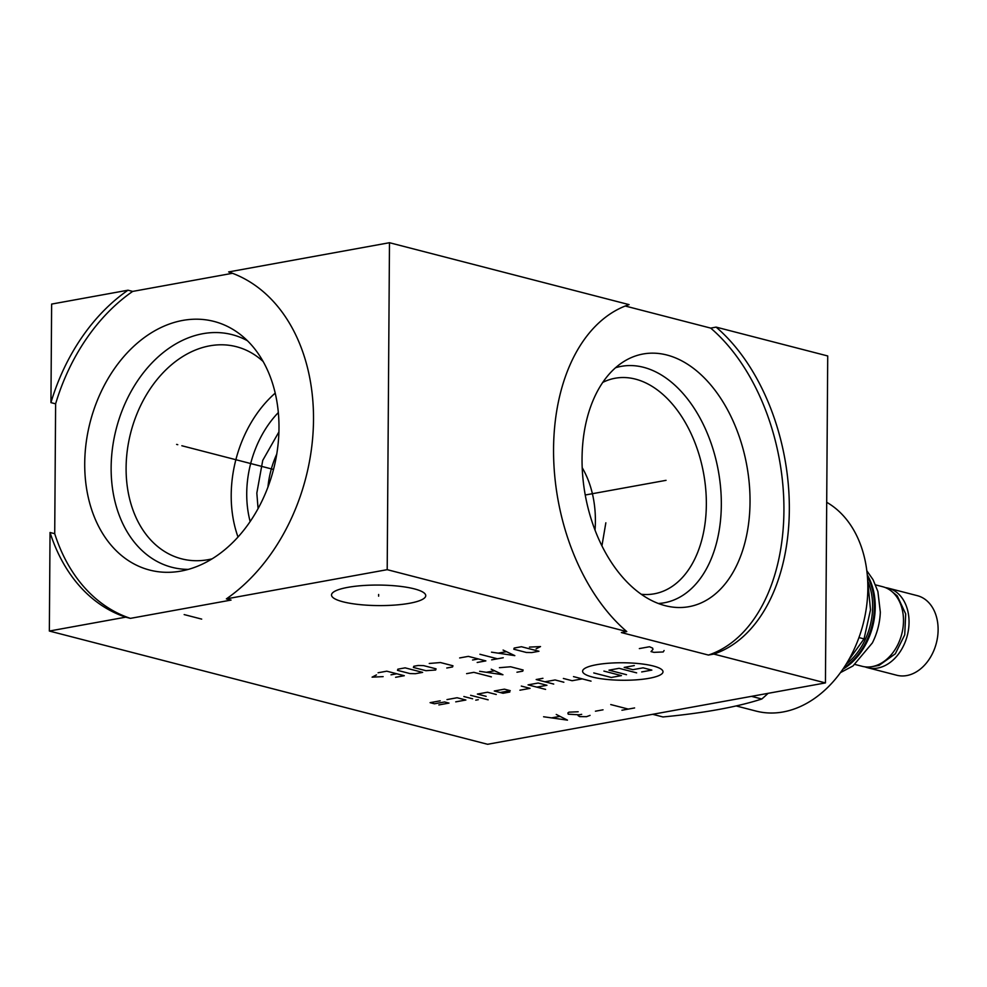 <?xml version="1.0" encoding="UTF-8"?>
<svg xmlns="http://www.w3.org/2000/svg" width="987" height="987" viewBox="0 0 987 987"><rect width="100%" height="100%" fill="white"/><g stroke="black" fill="none" stroke-linecap="round" stroke-linejoin="round"><path stroke-width="1.48" d="M128.002 290.203L51.632 304.082L50.942 402.622A180.226 132.875 104.5 0 1 128.002 290.203L132.677 291.412L232.476 273.288M226.368 598.875L387.2 569.672L389.483 242.716L228.651 271.931A180.226 132.875 104.5 0 1 313.508 419.783A180.226 132.875 104.5 0 1 226.368 598.875L231.044 600.084L130.395 618.368A180.226 132.875 -75.5 0 1 54.717 533.696L55.617 403.831A180.226 132.875 104.5 0 1 132.677 291.412M50.041 532.486L49.35 631.038L125.719 617.159A180.226 132.875 104.5 0 1 50.041 532.486L54.717 533.696M125.719 617.159L130.395 618.368M50.942 402.622L55.617 403.831M84.722 463.397A128.421 94.678 104.5 0 1 138.39 342.218A128.421 94.678 104.5 0 1 239.385 333.779A128.421 94.678 104.5 0 1 278.988 428.111A128.421 94.678 -75.5 0 1 177.931 571.572A128.421 94.678 -75.5 0 1 84.722 463.397M188.332 569.388A120.155 88.596 -75.5 0 1 111.136 467.468A120.155 88.596 104.5 0 1 247.429 340.737M263.122 361.489A109.545 80.761 104.5 0 0 236.374 346.696A109.545 80.761 104.5 0 0 126.102 467.801A109.545 80.761 -75.5 0 0 181.546 558.815A109.545 80.761 -75.5 0 0 212.119 558.839M238.015 537.027A109.545 80.761 -75.5 0 1 231.205 494.968A109.545 80.761 104.5 0 1 275.213 393.122M250.155 521.543A92.877 68.485 104.5 0 1 246.725 493.438A92.877 68.485 104.5 0 1 278.334 412.541M278.914 431.924L262.739 460.374L256.83 493.081L258.076 508.626M276.767 454.069A77.048 56.802 -75.5 0 0 267.946 487.097M601.922 545.885L605.845 522.802M716.106 327.116A180.226 115.269 -100.3 0 1 789.329 509.823A180.226 115.269 -100.3 0 1 713.823 654.073L708.419 655.06A180.226 115.269 79.7 0 0 783.925 510.797A180.226 115.269 79.7 0 0 710.702 328.103L716.106 327.116L827.723 355.962L825.44 682.918L487.59 744.284L49.35 631.038M710.702 328.103L625.24 306.019M389.483 242.716L629.064 304.625A180.226 115.269 -100.3 0 0 553.559 448.888A180.226 115.269 -100.3 0 0 626.782 631.581L621.378 632.568L708.419 655.06M342.982 601.799A47.117 10.265 0.4 0 1 331.509 595.001A47.117 10.265 0.4 0 1 362.217 585.599A47.117 10.265 0.4 0 1 414.269 588.857A47.117 10.265 0.4 0 1 425.755 595.654A47.117 10.265 0.4 0 1 395.047 605.056A47.117 10.265 0.4 0 1 342.982 601.799M387.2 569.672L626.782 631.581M713.823 654.073L825.44 682.918M582.046 458.622A128.421 82.131 -100.3 0 1 625.659 360.44A128.421 82.131 -100.3 0 1 750.034 502.038A128.421 82.131 79.7 0 1 670.395 606.771A128.421 82.131 79.7 0 1 582.046 458.622M615.543 367.744A120.155 76.85 -100.3 0 1 721.324 504.875A120.155 76.85 79.7 0 1 658.366 603.501M641.242 594.273A109.545 70.065 79.7 0 0 654.282 593.804A109.545 70.065 79.7 0 0 706.347 504.542A109.545 70.065 -100.3 0 0 615.123 378.243A109.545 70.065 -100.3 0 0 602.761 382.401M855.001 664.461L862.132 666.299A41.096 30.301 -75.5 0 0 872.126 666.62A41.096 30.301 -75.5 0 0 903.031 627.498A41.096 30.301 -75.5 0 0 882.686 586.722L875.555 584.884M866.808 570.72L873.051 579.677L877.887 591.509L880.318 612.1A55.309 40.775 104.5 0 1 872.348 642.944L853.015 665.941L840.48 672.603M868.104 581.874A59.294 43.712 104.5 0 1 846.18 664.14M867.4 576.408A60.528 44.625 104.5 0 1 843.749 667.915M867.622 579.727L870.497 609.843L864.044 638.885L847.932 661.216M858.949 637.577L864.044 638.885M826.699 502.297A111 81.835 104.5 0 1 867.844 588.388A111 81.835 104.5 0 1 756.116 711.096L736.105 705.927M768.059 693.343A141.597 104.388 104.5 0 1 761.791 699.006C736.87 707.062 703.928 713.046 662.968 716.957L652.691 714.304M595.025 530.155A100.945 74.42 104.5 0 0 595.395 521.321A100.945 74.42 -75.5 0 0 582.194 467.69M751.514 696.353L761.791 699.006M864.945 666.842A41.096 30.301 -75.5 0 0 867.684 667.73A41.096 30.301 -75.5 0 0 877.677 668.051A41.096 30.301 -75.5 0 0 908.583 628.929A41.096 30.301 -75.5 0 0 888.238 588.166A41.096 30.301 -75.5 0 0 885.425 587.623M867.684 667.73L896.751 675.244A41.096 30.301 -75.5 0 0 906.757 675.564A41.096 30.301 -75.5 0 0 937.65 636.442A41.096 30.301 -75.5 0 0 917.318 595.667L888.238 588.166M666.04 480.336L585.229 495.005M378.638 594.47L378.626 596.185M649.101 678.303A40.196 8.747 -179.6 0 0 653.209 665.991A40.196 8.747 -179.6 0 0 596.506 664.72A40.196 8.747 -179.6 0 0 592.397 677.033A40.196 8.747 -179.6 0 0 649.101 678.303M519.927 690.197L530.068 688.358L521.296 686.088M536.817 687.137L546.958 685.286L538.186 683.029L528.057 684.867L545.589 689.395M542.936 678.303L536.188 679.537L553.719 684.065M563.848 682.227L555.089 679.957L544.947 681.795M563.367 678.451L572.127 680.722L582.268 678.883M573.496 676.613L591.028 681.141M500.113 692.516L510.254 690.678L504.406 689.16L494.277 690.999L503.037 693.269L509.798 692.035M496.276 694.49L487.516 692.232L477.375 694.071L486.147 696.341M470.626 695.304L488.158 699.832M463.865 696.526L472.637 698.796M478.276 699.697L475.746 700.153M455.735 701.856L465.876 700.017L457.104 697.747L446.975 699.598M438.845 704.928L448.986 703.089L444.594 701.954L434.465 703.793L430.085 702.658L440.214 700.819M626.498 674.701L608.967 670.173L619.108 668.322L636.64 672.863M603.908 671.086L621.428 675.614L611.298 677.464L593.767 672.937M641.698 671.937L651.839 670.099L643.08 667.829L632.938 669.667L624.179 667.409L634.308 665.571M516.954 672.221L522.74 671.172L523.135 670L510.612 666.768L499.422 667.693M479.633 671.296L502.951 674.763L491.218 669.186M494.29 670.827L486.579 672.233M491.378 676.872L473.846 672.344L466.604 673.652M536.138 648.829L540.518 646.571L529.464 647.102M521.432 646.732L514.19 648.04L513.795 649.212L526.318 652.456L531.722 652.567L538.951 651.26L521.432 646.732M491.501 652.16L514.819 655.639L503.086 650.063M506.171 651.704L498.447 653.11M479.916 654.27L497.448 658.798M503.247 657.749L491.662 659.847M477.177 662.474L485.863 660.895L468.332 656.367L459.646 657.947M472.563 660.007L478.35 658.958M446.778 668.002L452.564 666.953L452.959 665.781L440.436 662.536L429.246 663.474M423.546 665.608L418.143 665.485L413.8 666.274L413.405 667.446L425.928 670.691L435.674 670.013L436.069 668.841L423.546 665.608M405.114 667.854L397.872 669.174L397.477 670.346L410 673.578L415.404 673.702L422.646 672.381L405.114 667.854M395.614 677.292L404.3 675.713L386.768 671.185L378.083 672.764M391 674.824L396.786 673.776M376.466 674.898L372.087 677.156L383.141 676.626M639.342 648.582L649.483 646.744L652.592 648.101L652.987 649.323L651.025 651.605L653.949 652.358L663.215 651.963L664.091 650.519M201.693 619.108L184.162 614.58M634.604 707.938L621.933 710.245M628.275 709.085L610.743 704.558M603.032 709.813L595.432 711.195M578.185 711.763L568.931 712.158L567.858 712.996L568.253 714.206L579.159 714.798L578.086 715.637L579.739 716.624L586.463 716.685L590.066 715.39M581.688 714.341L579.159 714.798M543.59 716.759L567.463 720.14L556.261 714.452M559.58 716.426L551.967 717.808M176.611 444.397L177.759 444.693L176.611 444.397M181.855 445.754L273.522 469.442M867.265 574.829A60.528 44.625 104.5 0 1 842.873 669.223M871.792 666.681L879.072 665.411L895.32 653.776L904.734 634.814L905.696 613.926L897.257 595.889L891.323 591.077"/></g></svg>
